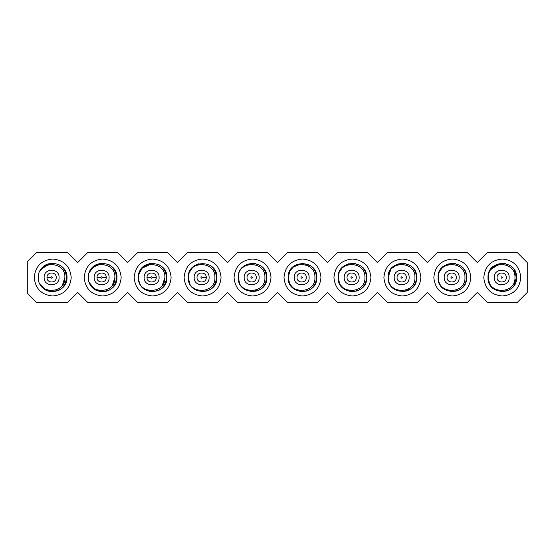 <?xml version="1.0" encoding="UTF-8"?>
<svg xmlns="http://www.w3.org/2000/svg" width="555" height="555" viewBox="0 0 555 555"><rect width="100%" height="100%" fill="white"/><g stroke="black" fill="none" stroke-linecap="round" stroke-linejoin="round"><path stroke-width="0.83" d="M27.75 293.623L27.75 261.377L36.602 252.525L67.668 252.525L77.7 262.557L87.732 252.525L117.618 252.525L127.65 262.557L137.682 252.525L167.568 252.525L177.6 262.557L187.632 252.525L217.518 252.525L227.55 262.557L237.582 252.525L267.468 252.525L277.5 262.557L287.532 252.525L317.418 252.525L327.45 262.557L337.482 252.525L367.368 252.525L377.4 262.557L387.432 252.525L417.318 252.525L427.35 262.557L437.382 252.525L467.268 252.525L477.3 262.557L487.332 252.525L517.218 252.525L527.25 262.557L527.25 292.443L517.218 302.475L487.332 302.475L477.3 292.443L467.268 302.475L437.382 302.475L427.35 292.443L417.318 302.475L387.432 302.475L377.4 292.443L367.368 302.475L337.482 302.475L327.45 292.443L317.418 302.475L287.532 302.475L277.5 292.443L267.468 302.475L237.582 302.475L227.55 292.443L217.518 302.475L187.632 302.475L177.6 292.443L167.568 302.475L137.682 302.475L127.65 292.443L117.618 302.475L87.732 302.475L77.7 292.443L67.668 302.475L36.602 302.475L27.75 293.623M488.018 277.5C487.137 295.891 517.413 295.891 516.532 277.5C517.413 259.109 487.137 259.109 488.018 277.5L489.947 284.784L495.136 289.849L502.15 291.673L509.157 289.988M438.068 277.465L438.068 277.5C437.187 295.891 467.463 295.891 466.582 277.5C467.463 259.109 437.187 259.109 438.068 277.5L438.075 277.098M398.344 263.826L391.039 268.897L388.118 277.5C387.237 295.891 417.513 295.891 416.632 277.5C417.513 259.109 387.237 259.109 388.118 277.5L388.125 277.098M339.05 272.56L338.168 277.5C337.287 295.891 367.563 295.891 366.682 277.5C367.563 259.109 337.287 259.109 338.168 277.5L339.785 284.174L344.225 289.148L350.42 291.541L356.976 291.014M294.594 265.623L289.981 270.736L288.218 277.5C287.337 295.891 317.613 295.891 316.732 277.5C317.613 259.109 287.337 259.109 288.218 277.5L289.661 283.758M238.268 277.465L238.268 277.5C237.387 295.891 267.663 295.891 266.782 277.5C267.663 259.109 237.387 259.109 238.268 277.5L239.711 283.758M189.172 272.63L188.318 277.5C187.437 295.891 217.713 295.891 216.832 277.5C217.713 259.109 187.437 259.109 188.318 277.5L189.761 283.758M138.785 280.885L138.625 280.213C140.908 296.779 167.797 294.199 166.882 277.5C167.797 260.801 140.908 258.221 138.625 274.787L142.212 268.141L148.837 264.52M89.695 283.348L89.397 282.696C94.121 297.175 117.813 292.707 116.932 277.5C117.813 262.293 94.121 257.825 89.397 272.304L89.542 271.95M53.897 291.708L45.572 289.835L40.092 284.104C46.003 297.223 67.814 291.868 66.982 277.5C67.814 263.132 46.003 257.777 40.092 270.896L44.643 266.199L50.893 264.242M520.763 277.5C519.667 288.725 513.5 294.892 502.275 295.988C491.05 294.892 484.883 288.725 483.787 277.5C484.883 266.275 491.05 260.108 502.275 259.012C513.5 260.108 519.667 266.275 520.763 277.5M470.813 277.5C469.717 288.725 463.55 294.892 452.325 295.988C441.1 294.892 434.933 288.725 433.837 277.5C434.933 266.275 441.1 260.108 452.325 259.012C463.55 260.108 469.717 266.275 470.813 277.5M420.863 277.5C419.767 288.725 413.6 294.892 402.375 295.988C391.15 294.892 384.983 288.725 383.887 277.5C384.983 266.275 391.15 260.108 402.375 259.012C413.6 260.108 419.767 266.275 420.863 277.5M370.913 277.5C369.817 288.725 363.65 294.892 352.425 295.988C341.2 294.892 335.033 288.725 333.937 277.5C335.033 266.275 341.2 260.108 352.425 259.012C363.65 260.108 369.817 266.275 370.913 277.5M320.963 277.5C319.867 288.725 313.7 294.892 302.475 295.988C291.25 294.892 285.083 288.725 283.987 277.5C285.083 266.275 291.25 260.108 302.475 259.012C313.7 260.108 319.867 266.275 320.963 277.5M271.013 277.5C269.917 288.725 263.75 294.892 252.525 295.988C241.3 294.892 235.133 288.725 234.037 277.5C235.133 266.275 241.3 260.108 252.525 259.012C263.75 260.108 269.917 266.275 271.013 277.5M221.063 277.5C219.967 288.725 213.8 294.892 202.575 295.988C191.35 294.892 185.183 288.725 184.087 277.5C185.183 266.275 191.35 260.108 202.575 259.012C213.8 260.108 219.967 266.275 221.063 277.5M171.113 277.5C170.017 288.725 163.85 294.892 152.625 295.988C141.4 294.892 135.233 288.725 134.137 277.5C135.233 266.275 141.4 260.108 152.625 259.012C163.85 260.108 170.017 266.275 171.113 277.5M121.163 277.5C120.067 288.725 113.9 294.892 102.675 295.988C91.45 294.892 85.283 288.725 84.187 277.5C85.283 266.275 91.45 260.108 102.675 259.012C113.9 260.108 120.067 266.275 121.163 277.5M71.213 277.5C70.117 288.725 63.95 294.892 52.725 295.988C41.5 294.892 35.333 288.725 34.237 277.5C35.333 266.275 41.5 260.108 52.725 259.012C63.95 260.108 70.117 266.275 71.213 277.5M502.171 291.757L507.548 290.744M516.525 277.986L516.525 276.98M515.567 272.519L514.069 269.487L516.434 277.5L513.986 285.631M502.24 291.757L501.873 291.75M509.296 289.911L511.89 288.024M515.581 272.373L515.394 271.915M505.799 263.687L502.275 263.243L496.725 264.367M500.485 263.354L490.197 269.917M490.141 270.014L488.941 272.45M452.221 291.757L457.598 290.744M466.575 277.986L466.575 276.98M445.124 289.807L452.131 291.666L459.145 290.022M459.262 289.96L461.829 288.128M462.919 267.961L462.988 268.037C465.243 270.784 466.387 273.941 466.422 277.5C466.387 281.059 465.243 284.216 462.988 286.963L462.988 286.963M465.631 272.373L465.444 271.915M455.849 263.687L452.325 263.243L446.775 264.367M448.218 263.847L442.654 267.087L438.991 272.456M438.977 272.491L438.068 277.5M402.271 291.757L407.647 290.744M416.625 277.986L416.625 276.98M402.34 291.757L401.973 291.75M395.118 289.772L403.298 291.646L411.088 288.787M411.9 288.107L412.094 287.934C414.918 285.027 416.354 281.551 416.416 277.5C416.354 273.449 414.918 269.973 412.094 267.066M415.681 272.373L415.494 271.915M405.899 263.687L402.375 263.243L396.825 264.367M352.321 291.757L357.697 290.744M366.675 277.986L366.675 276.98M352.39 291.757L352.023 291.75M357.052 290.986L361.125 288.794M348.478 263.798L342.803 267.038L339.084 272.477M338.168 277.465L338.175 277.098M365.731 272.373L365.544 271.915M355.949 263.687L352.425 263.243L346.875 264.367M302.371 291.757L307.748 290.744M316.725 277.986L316.725 276.98M302.44 291.757L302.073 291.75M288.218 277.5L289.828 284.167L294.261 289.134L300.442 291.541L306.991 291.021M307.019 291.014L310.446 289.322M292.395 267.42L302.475 263.243L310.696 265.852C314.394 268.856 316.295 272.741 316.399 277.5C316.295 282.259 314.394 286.144 310.696 289.148M315.781 272.373L315.594 271.915M252.421 291.757L257.798 290.744M266.775 277.986L266.775 276.98M252.49 291.757L252.123 291.75M242.445 287.58L242.091 287.212M243.742 288.732L251.72 291.673L259.865 289.724M238.268 277.5L238.275 276.98M242.445 267.42L244.235 265.9M265.831 272.373L265.644 271.915M256.049 263.687L252.525 263.243L246.975 264.367M202.471 291.757L207.847 290.744M216.825 277.986L216.825 276.98M202.575 291.757L202.055 291.75M192.495 287.58L192.141 287.212M195.034 289.599L202.221 291.715L209.443 289.994M197.025 264.367L198.933 263.715L193.05 266.941L189.213 272.533M188.318 277.465L188.325 277.098M215.881 272.373L215.694 271.915M138.625 280.213L140.221 284.535M152.569 291.757L158.161 290.64M152.625 291.757L149.323 291.368M145.5 289.849L152.195 291.722L158.938 290.286M149.566 263.576L142.496 267.524L138.625 274.787M139.249 272.554L139.478 271.978M149.885 263.507L152.625 263.243M166.882 277.5L166.875 277.098M163.031 267.753L162.601 267.316M158.113 264.34L157.752 264.194M152.736 263.243L141.622 268.433M89.397 282.696L94.849 289.419L102.675 291.757L106.962 291.098M107.157 291.035L108.412 290.549M116.904 278.444L116.474 273.913M92.56 287.546L92.13 287.095M94.863 289.426L101.801 291.694L108.856 290.348C113.671 287.414 116.168 283.133 116.363 277.5C116.168 271.867 113.671 267.586 108.856 264.652L109.696 265.089M100.094 263.479L93.656 266.476L89.397 272.304L93.677 266.858L100.115 264.312M91.589 268.537L99.99 263.5M52.704 291.757L60.655 289.349M62.68 287.705L63.242 287.129M66.454 281.343L66.975 277.098M45.26 289.648L51.837 291.701L58.115 290.702M50.304 263.452L41.077 269.286L50.304 263.452M45.572 265.165L41.07 269.286M138.348 277.5C137.529 260.378 165.716 260.378 164.897 277.5C165.716 294.622 137.529 294.622 138.348 277.5M164.897 277.5L162.358 285.305M88.342 277.5C87.517 260.378 115.711 260.378 114.885 277.5C115.711 294.622 87.517 294.622 88.342 277.5M114.885 277.5L112.353 285.305M38.33 277.5C37.511 260.378 65.698 260.378 64.879 277.5C65.698 294.622 37.511 294.622 38.33 277.5M64.879 277.5L62.34 285.305M40.439 284.68L40.092 284.104M515.567 282.481L514.069 285.513M361.34 266.372C364.635 269.348 366.321 273.06 366.404 277.5C366.321 281.94 364.635 285.652 361.34 288.628M260.142 265.45C264.18 268.453 266.261 272.47 266.386 277.5C266.261 282.53 264.18 286.546 260.142 289.55C264.18 286.546 266.261 282.53 266.386 277.5C266.261 272.47 264.18 268.453 260.142 265.45M216.381 277.5C216.228 272.241 213.987 268.114 209.658 265.124C213.987 268.114 216.228 272.241 216.381 277.5C216.228 282.759 213.987 286.886 209.658 289.876M166.368 277.5C166.202 272.04 163.822 267.829 159.23 264.867C163.822 267.829 166.202 272.04 166.368 277.5C166.202 282.96 163.822 287.171 159.23 290.133M144.147 277.5C143.69 267.857 159.556 267.857 159.098 277.5C159.556 287.143 143.69 287.143 144.147 277.5M94.142 277.5C93.677 267.857 109.55 267.857 109.085 277.5C109.55 287.143 93.677 287.143 94.142 277.5M58.525 264.478C63.534 267.378 66.142 271.714 66.35 277.5C66.142 283.286 63.534 287.622 58.525 290.522M44.129 277.5C43.672 267.857 59.538 267.857 59.08 277.5C59.538 287.143 43.672 287.143 44.129 277.5M514.957 277.5C515.782 294.622 487.588 294.622 488.414 277.5C487.588 260.378 515.782 260.378 514.957 277.5M464.951 277.5C465.77 294.622 437.583 294.622 438.401 277.5C437.583 260.378 465.77 260.378 464.951 277.5M414.939 277.5C415.764 294.622 387.57 294.622 388.396 277.5C387.57 260.378 415.764 260.378 414.939 277.5M364.933 277.5C365.752 294.622 337.565 294.622 338.383 277.5C337.565 260.378 365.752 260.378 364.933 277.5M314.921 277.5C315.746 294.622 287.552 294.622 288.378 277.5C287.552 260.378 315.746 260.378 314.921 277.5M264.915 277.5C265.734 294.622 237.547 294.622 238.366 277.5C237.547 260.378 265.734 260.378 264.915 277.5M214.903 277.5C215.728 294.622 187.534 294.622 188.36 277.5C187.534 260.378 215.728 260.378 214.903 277.5M156.239 277.604L156.246 277.5C156.538 271.679 146.999 271.45 147.006 277.278L146.999 277.396M106.234 277.604L106.234 277.5C106.525 271.679 96.986 271.45 97 277.278L96.993 277.396M56.222 277.604L56.228 277.5C56.52 271.679 46.981 271.45 46.988 277.278L46.981 277.396M509.157 277.5C509.622 287.143 493.749 287.143 494.214 277.5C493.749 267.857 509.622 267.857 509.157 277.5M459.151 277.5C459.609 287.143 443.743 287.143 444.201 277.5C443.743 267.857 459.609 267.857 459.151 277.5M409.139 277.5C409.604 287.143 393.731 287.143 394.196 277.5C393.731 267.857 409.604 267.857 409.139 277.5M359.134 277.5C359.591 287.143 343.725 287.143 344.183 277.5C343.725 267.857 359.591 267.857 359.134 277.5M309.121 277.5C309.586 287.143 293.713 287.143 294.178 277.5C293.713 267.857 309.586 267.857 309.121 277.5M259.116 277.5C259.574 287.143 243.707 287.143 244.165 277.5C243.707 267.857 259.574 267.857 259.116 277.5M209.103 277.5C209.568 287.143 193.695 287.143 194.16 277.5C193.695 267.857 209.568 267.857 209.103 277.5M156.246 277.5L152.313 277.535C151.827 278.388 151.369 278.381 150.932 277.5L150.932 277.465C151.411 276.612 151.876 276.619 152.313 277.5L152.313 277.535M146.999 277.5C146.707 283.321 156.246 283.55 156.239 277.722M106.234 277.5L102.3 277.535C101.822 278.388 101.364 278.381 100.927 277.5L100.927 277.465C101.405 276.612 101.863 276.619 102.3 277.5L102.3 277.535M96.993 277.5C96.702 283.321 106.234 283.55 106.227 277.722M56.228 277.5L56.222 277.722C56.228 283.55 46.689 283.321 46.981 277.5M506.306 277.604L506.306 277.5C506.597 271.679 497.065 271.45 497.072 277.278L497.065 277.396M456.293 277.604L456.3 277.5C456.592 271.679 447.052 271.45 447.059 277.278L447.052 277.396M406.288 277.604L406.288 277.5C406.579 271.679 397.047 271.45 397.054 277.278L397.047 277.396M356.275 277.604L356.282 277.5C356.574 271.679 347.035 271.45 347.041 277.278L347.035 277.396M306.27 277.604L306.27 277.5C306.561 271.679 297.022 271.45 297.036 277.278L297.029 277.396M256.257 277.604L256.264 277.5C256.556 271.679 247.017 271.45 247.024 277.278L247.017 277.396M206.252 277.604L206.252 277.5C206.543 271.679 197.004 271.45 197.018 277.278L197.011 277.396M506.306 277.5L506.299 277.722C506.306 283.55 496.774 283.321 497.065 277.5M456.3 277.5L456.293 277.722C456.3 283.55 446.761 283.321 447.052 277.5M406.288 277.5L406.281 277.722C406.288 283.55 396.756 283.321 397.047 277.5M356.282 277.5L356.275 277.722C356.282 283.55 346.743 283.321 347.035 277.5M306.27 277.5L306.263 277.722C306.27 283.55 296.738 283.321 297.029 277.5M256.264 277.5L256.257 277.722C256.264 283.55 246.725 283.321 247.017 277.5M206.252 277.5L202.318 277.535C201.84 278.388 201.382 278.381 200.945 277.5L200.945 277.465C201.423 276.612 201.881 276.619 202.318 277.5L202.318 277.535M197.011 277.5C196.72 283.321 206.252 283.55 206.245 277.722M50.914 277.5L50.914 277.465C51.393 276.612 51.858 276.619 52.295 277.5L52.295 277.535C51.809 278.388 51.351 278.381 50.914 277.5M500.998 277.5L500.998 277.465C501.477 276.612 501.935 276.619 502.372 277.5L502.372 277.535C501.893 278.388 501.436 278.381 500.998 277.5M450.986 277.5L450.986 277.465C451.472 276.612 451.93 276.619 452.367 277.5L452.367 277.535C451.881 278.388 451.423 278.381 450.986 277.5M400.981 277.5L400.981 277.465C401.459 276.612 401.917 276.619 402.354 277.5L402.354 277.535C401.875 278.388 401.418 278.381 400.981 277.5M350.968 277.5L350.968 277.465C351.454 276.612 351.912 276.619 352.349 277.5L352.349 277.535C351.863 278.388 351.405 278.381 350.968 277.5M300.963 277.5L300.963 277.465C301.441 276.612 301.899 276.619 302.336 277.5L302.336 277.535C301.858 278.388 301.4 278.381 300.963 277.5M250.95 277.5L250.95 277.465C251.429 276.612 251.894 276.619 252.331 277.5L252.331 277.535C251.845 278.388 251.387 278.381 250.95 277.5M147.006 277.278L150.932 277.465M97 277.278L100.927 277.465M46.988 277.278L50.914 277.465"/></g></svg>
